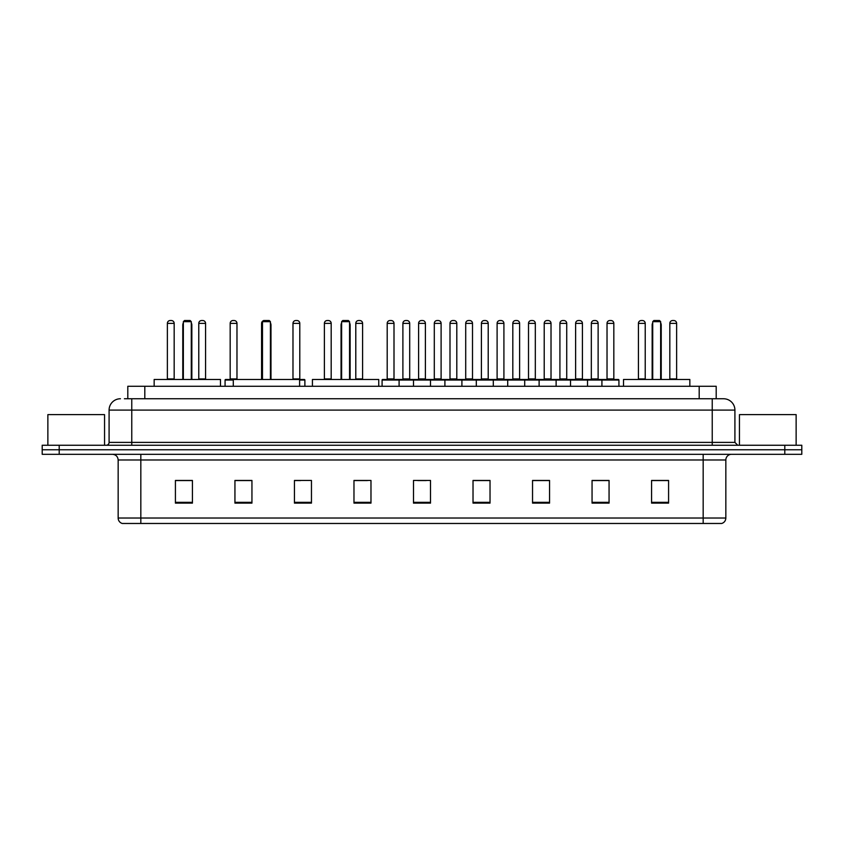 <?xml version="1.0" encoding="UTF-8"?>
<svg xmlns="http://www.w3.org/2000/svg" width="844" height="844" viewBox="0 0 844 844"><rect width="100%" height="100%" fill="white"/><g stroke="black" fill="none" stroke-linecap="round" stroke-linejoin="round"><path stroke-width="1.27" d="M127.803 398.758L127.803 386.288L716.197 386.288L716.197 398.758M124.659 398.758L719.605 398.758M124.395 398.758L131.769 398.758L131.769 410.1L109.087 410.1L109.087 442.404A2.838 2.838 0 0 1 106.26 445.242M120.428 398.758A11.341 11.341 0 0 0 109.087 410.1M734.913 410.1L712.231 410.1L712.231 398.758L723.572 398.758A11.341 11.341 0 0 1 734.913 410.1L734.913 442.404L737.74 445.242M59.207 445.242L42.2 445.242L42.2 449.778L59.207 449.778L42.2 449.778L42.2 454.315L59.207 454.315L59.207 449.778L784.793 449.778L59.207 449.778L59.207 445.242L784.793 445.242L784.793 449.778L801.8 449.778L784.793 449.778L784.793 454.315L59.207 454.315M801.8 445.242L801.8 449.778L801.8 445.242L784.793 445.242M721.472 523.47L703.168 523.47L703.168 518.026L725.84 518.026L725.84 459.98A5.665 5.665 0 0 1 731.505 454.315M721.303 523.47L122.243 523.47A5.665 5.665 0 0 1 118.16 518.026L118.16 459.98C117.822 456.541 115.934 454.652 112.495 454.315M668.585 503.119L668.585 480.447L651.579 480.447L651.579 503.119L668.585 503.119M609.062 503.119L609.062 480.447L592.055 480.447L592.055 503.119L609.062 503.119M549.549 503.119L549.549 480.447L532.543 480.447L532.543 503.119L549.549 503.119M490.026 503.119L490.026 480.447L473.02 480.447L473.02 503.119L490.026 503.119M192.421 503.119L192.421 480.447L175.415 480.447L175.415 503.119L192.421 503.119M251.945 503.119L251.945 480.447L234.938 480.447L234.938 503.119L251.945 503.119M311.457 503.119L311.457 480.447L294.451 480.447L294.451 503.119L311.457 503.119M370.98 503.119L370.98 480.447L353.974 480.447L353.974 503.119L370.98 503.119M430.503 503.119L430.503 480.447L413.497 480.447L413.497 503.119L430.503 503.119M801.8 454.315L801.8 449.778L801.8 454.315L784.793 454.315M543.367 480.563L536.162 480.563M606.171 480.563L598.976 480.563M353.974 480.563L367.414 480.563M294.451 480.563L300.633 480.563M244.623 480.563L237.829 480.563M473.02 480.563L489.056 480.563M480.552 480.563L473.357 480.563M417.748 480.563L426.252 480.563M251.945 480.563L234.938 480.563M192.421 480.563L175.415 480.563M549.549 480.563L532.543 480.563M609.062 480.563L592.055 480.563M668.585 480.563L651.579 480.563M104.55 445.242L104.55 414.626L47.865 414.626L47.865 445.242M220.484 386.288L220.484 379.483L154.157 379.483L154.157 386.288M183.348 321.669L184.488 320.53L190.153 320.53L191.282 321.669L183.348 321.669L183.348 379.483M191.282 321.669L191.282 379.483M191.852 379.483L191.852 325.067A4.536 4.536 0 0 0 191.282 322.872M182.779 379.483L182.779 325.067L183.348 325.067M299.609 386.288L299.609 379.483L233.292 379.483L233.292 386.288M262.484 321.669L263.613 320.53L269.289 320.53L270.418 321.669L262.484 321.669L262.484 379.483M270.418 321.669L270.418 379.483M270.987 379.483L270.987 325.067A4.536 4.536 0 0 0 270.418 322.872M261.914 379.483L261.914 325.067L262.484 325.067M378.745 386.288L378.745 379.483L312.428 379.483L312.428 386.288M341.62 321.669L342.748 320.53L348.424 320.53L349.553 321.669L341.62 321.669L341.62 379.483M349.553 321.669L349.553 379.483M350.123 379.483L350.123 325.067A4.536 4.536 0 0 0 349.553 322.872M341.05 379.483L341.05 325.067L341.62 325.067M689.843 386.288L689.843 379.483L623.516 379.483L623.516 386.288M652.718 321.669L653.847 320.53L659.512 320.53L660.652 321.669L652.718 321.669L652.718 379.483M660.652 321.669L660.652 379.483M661.221 379.483L661.221 325.067A4.536 4.536 0 0 0 660.652 322.872M652.148 379.483L652.148 325.067L652.718 325.067M796.135 445.242L796.135 414.626L739.449 414.626L739.449 445.242M601.92 386.288L601.92 380.053A0.57 0.57 0 0 1 602.489 379.483L618.367 379.483A0.57 0.57 0 0 1 618.926 380.053L382.089 380.053A0.57 0.57 0 0 1 382.659 379.483L398.537 379.483A0.57 0.57 0 0 1 399.096 380.053L399.096 386.288M394.559 379.483A0.57 0.57 0 0 1 394 378.914L387.196 378.914L387.196 323.368A2.838 2.838 0 0 1 390.033 320.53L391.162 320.53A2.838 2.838 0 0 1 394 323.368L387.196 323.368A2.838 2.838 0 0 1 390.033 320.53L391.162 320.53A2.838 2.838 0 0 1 394 323.368L394 378.914A0.57 0.57 0 0 0 394.559 379.483L386.626 379.483A0.57 0.57 0 0 0 387.196 378.914A0.57 0.57 0 0 1 386.626 379.483M398.537 379.483L382.659 379.483A0.57 0.57 0 0 0 382.089 380.053L382.089 386.288M413.497 386.288L413.497 380.053A0.57 0.57 0 0 1 414.066 379.483L429.934 379.483A0.57 0.57 0 0 1 430.503 380.053L430.503 386.288M425.967 379.483A0.57 0.57 0 0 1 425.397 378.914L418.603 378.914L418.603 323.368A2.838 2.838 0 0 1 421.43 320.53L422.57 320.53A2.838 2.838 0 0 1 425.397 323.368L418.603 323.368A2.838 2.838 0 0 1 421.43 320.53L422.57 320.53A2.838 2.838 0 0 1 425.397 323.368L425.397 378.914A0.57 0.57 0 0 0 425.967 379.483L418.033 379.483A0.57 0.57 0 0 0 418.603 378.914A0.57 0.57 0 0 1 418.033 379.483M444.904 386.288L444.904 380.053A0.57 0.57 0 0 1 445.463 379.483L461.341 379.483A0.57 0.57 0 0 1 461.911 380.053L461.911 386.288M457.374 379.483A0.57 0.57 0 0 1 456.804 378.914L450 378.914L450 323.368A2.838 2.838 0 0 1 452.838 320.53L453.966 320.53A2.838 2.838 0 0 1 456.804 323.368L450 323.368A2.838 2.838 0 0 1 452.838 320.53L453.966 320.53A2.838 2.838 0 0 1 456.804 323.368L456.804 378.914A0.57 0.57 0 0 0 457.374 379.483L449.441 379.483A0.57 0.57 0 0 0 450 378.914A0.57 0.57 0 0 1 449.441 379.483M476.301 386.288L476.301 380.053A0.57 0.57 0 0 1 476.871 379.483L492.748 379.483A0.57 0.57 0 0 1 493.307 380.053L493.307 386.288M488.781 379.483A0.57 0.57 0 0 1 488.212 378.914L481.407 378.914L481.407 323.368A2.838 2.838 0 0 1 484.245 320.53L485.374 320.53A2.838 2.838 0 0 1 488.212 323.368L481.407 323.368A2.838 2.838 0 0 1 484.245 320.53L485.374 320.53A2.838 2.838 0 0 1 488.212 323.368L488.212 378.914A0.57 0.57 0 0 0 488.781 379.483L480.837 379.483A0.57 0.57 0 0 0 481.407 378.914A0.57 0.57 0 0 1 480.837 379.483M507.708 386.288L507.708 380.053A0.57 0.57 0 0 1 508.278 379.483L524.145 379.483A0.57 0.57 0 0 1 524.715 380.053L524.715 386.288M520.178 379.483A0.57 0.57 0 0 1 519.619 378.914L512.814 378.914L512.814 323.368A2.838 2.838 0 0 1 515.642 320.53L516.781 320.53A2.838 2.838 0 0 1 519.619 323.368L512.814 323.368A2.838 2.838 0 0 1 515.642 320.53L516.781 320.53A2.838 2.838 0 0 1 519.619 323.368L519.619 378.914A0.57 0.57 0 0 0 520.178 379.483L512.245 379.483A0.57 0.57 0 0 0 512.814 378.914A0.57 0.57 0 0 1 512.245 379.483M539.116 386.288L539.116 380.053A0.57 0.57 0 0 1 539.685 379.483L555.552 379.483A0.57 0.57 0 0 1 556.122 380.053L556.122 386.288M551.586 379.483A0.57 0.57 0 0 1 551.016 378.914L544.211 378.914L544.211 323.368A2.838 2.838 0 0 1 547.049 320.53L548.189 320.53A2.838 2.838 0 0 1 551.016 323.368L544.211 323.368A2.838 2.838 0 0 1 547.049 320.53L548.189 320.53A2.838 2.838 0 0 1 551.016 323.368L551.016 378.914A0.57 0.57 0 0 0 551.586 379.483L543.652 379.483A0.57 0.57 0 0 0 544.211 378.914A0.57 0.57 0 0 1 543.652 379.483M570.523 386.288L570.523 380.053A0.57 0.57 0 0 1 571.082 379.483L586.96 379.483A0.57 0.57 0 0 1 587.529 380.053L587.529 386.288M582.993 379.483A0.57 0.57 0 0 1 582.423 378.914L575.619 378.914L575.619 323.368A2.838 2.838 0 0 1 578.456 320.53L579.585 320.53A2.838 2.838 0 0 1 582.423 323.368L575.619 323.368A2.838 2.838 0 0 1 578.456 320.53L579.585 320.53A2.838 2.838 0 0 1 582.423 323.368L582.423 378.914A0.57 0.57 0 0 0 582.993 379.483L575.049 379.483A0.57 0.57 0 0 0 575.619 378.914A0.57 0.57 0 0 1 575.049 379.483M614.39 379.483A0.57 0.57 0 0 1 613.831 378.914L607.026 378.914L607.026 323.368A2.838 2.838 0 0 1 609.864 320.53L610.993 320.53A2.838 2.838 0 0 1 613.831 323.368L607.026 323.368A2.838 2.838 0 0 1 609.864 320.53L610.993 320.53A2.838 2.838 0 0 1 613.831 323.368L613.831 378.914A0.57 0.57 0 0 0 614.39 379.483L606.456 379.483A0.57 0.57 0 0 0 607.026 378.914A0.57 0.57 0 0 1 606.456 379.483M602.489 379.483L618.367 379.483A0.57 0.57 0 0 1 618.926 380.053L618.926 386.288M414.235 379.483L398.357 379.483M402.894 323.368A2.838 2.838 0 0 1 405.732 320.53L406.861 320.53A2.838 2.838 0 0 1 409.699 323.368L402.894 323.368L402.894 378.914A0.57 0.57 0 0 1 402.335 379.483M409.699 323.368L409.699 378.914A0.57 0.57 0 0 0 410.268 379.483M445.643 379.483L429.765 379.483M434.301 323.368A2.838 2.838 0 0 1 437.139 320.53L438.268 320.53A2.838 2.838 0 0 1 441.106 323.368L434.301 323.368L434.301 378.914A0.57 0.57 0 0 1 433.732 379.483M441.106 323.368L441.106 378.914A0.57 0.57 0 0 0 441.665 379.483M477.039 379.483L461.172 379.483M465.709 323.368A2.838 2.838 0 0 1 468.536 320.53L469.675 320.53A2.838 2.838 0 0 1 472.503 323.368L465.709 323.368L465.709 378.914A0.57 0.57 0 0 1 465.139 379.483M472.503 323.368L472.503 378.914A0.57 0.57 0 0 0 473.073 379.483M508.447 379.483L492.579 379.483M497.105 323.368A2.838 2.838 0 0 1 499.943 320.53L501.083 320.53A2.838 2.838 0 0 1 503.91 323.368L497.105 323.368L497.105 378.914A0.57 0.57 0 0 1 496.546 379.483M503.91 323.368L503.91 378.914A0.57 0.57 0 0 0 504.48 379.483M539.854 379.483L523.976 379.483M528.513 323.368A2.838 2.838 0 0 1 531.351 320.53L532.48 320.53A2.838 2.838 0 0 1 535.318 323.368L528.513 323.368L528.513 378.914A0.57 0.57 0 0 1 527.943 379.483M535.318 323.368L535.318 378.914A0.57 0.57 0 0 0 535.887 379.483M571.251 379.483L555.384 379.483M559.92 323.368A2.838 2.838 0 0 1 562.748 320.53L563.887 320.53A2.838 2.838 0 0 1 566.725 323.368L559.92 323.368L559.92 378.914A0.57 0.57 0 0 1 559.35 379.483M566.725 323.368L566.725 378.914A0.57 0.57 0 0 0 567.284 379.483M602.658 379.483L586.791 379.483M591.327 323.368A2.838 2.838 0 0 1 594.155 320.53L595.294 320.53A2.838 2.838 0 0 1 598.122 323.368L591.327 323.368L591.327 378.914A0.57 0.57 0 0 1 590.758 379.483M598.122 323.368L598.122 378.914A0.57 0.57 0 0 0 598.691 379.483M167.365 323.368A2.838 2.838 0 0 1 170.203 320.53L171.332 320.53A2.838 2.838 0 0 1 174.17 323.368L167.365 323.368L167.365 378.914A0.57 0.57 0 0 1 166.795 379.483M174.17 323.368L174.17 378.914A0.57 0.57 0 0 0 174.729 379.483M198.773 323.368A2.838 2.838 0 0 1 201.6 320.53L202.739 320.53A2.838 2.838 0 0 1 205.567 323.368L198.773 323.368L198.773 378.914A0.57 0.57 0 0 1 198.203 379.483M205.567 323.368L205.567 378.914A0.57 0.57 0 0 0 206.136 379.483M233.292 380.053L225.074 380.053A0.57 0.57 0 0 1 225.633 379.483L233.292 379.483M230.169 323.368A2.838 2.838 0 0 1 233.007 320.53L234.136 320.53A2.838 2.838 0 0 1 236.974 323.368L230.169 323.368L230.169 378.914A0.57 0.57 0 0 1 229.61 379.483M236.974 323.368L236.974 378.914A0.57 0.57 0 0 0 237.544 379.483M225.074 380.053L225.074 386.288M262.252 323.368L261.577 323.368L261.577 378.914A0.57 0.57 0 0 1 261.007 379.483M261.577 323.368A2.838 2.838 0 0 1 263.455 320.699M304.884 386.288L304.884 380.053A0.57 0.57 0 0 0 304.315 379.483L299.609 379.483M292.984 323.368A2.838 2.838 0 0 1 295.811 320.53L296.951 320.53A2.838 2.838 0 0 1 299.789 323.368L292.984 323.368L292.984 378.914A0.57 0.57 0 0 1 292.414 379.483M299.789 323.368L299.789 378.914A0.57 0.57 0 0 0 300.348 379.483M324.381 323.368A2.838 2.838 0 0 1 327.219 320.53L328.358 320.53A2.838 2.838 0 0 1 331.186 323.368L324.381 323.368L324.381 378.914A0.57 0.57 0 0 1 323.822 379.483M331.186 323.368L331.186 378.914A0.57 0.57 0 0 0 331.755 379.483M355.788 323.368A2.838 2.838 0 0 1 358.626 320.53L359.755 320.53A2.838 2.838 0 0 1 362.593 323.368L355.788 323.368L355.788 378.914A0.57 0.57 0 0 1 355.218 379.483M362.593 323.368L362.593 378.914A0.57 0.57 0 0 0 363.163 379.483M414.066 379.483L429.934 379.483M445.463 379.483L461.341 379.483M476.871 379.483L492.748 379.483M508.278 379.483L524.145 379.483M539.685 379.483L555.552 379.483M571.082 379.483L586.96 379.483M638.433 323.368A2.838 2.838 0 0 1 641.261 320.53L642.4 320.53A2.838 2.838 0 0 1 645.227 323.368L638.433 323.368L638.433 378.914A0.57 0.57 0 0 1 637.864 379.483M645.227 323.368L645.227 378.914A0.57 0.57 0 0 0 645.797 379.483M669.83 323.368A2.838 2.838 0 0 1 672.668 320.53L673.797 320.53A2.838 2.838 0 0 1 676.635 323.368L669.83 323.368L669.83 378.914A0.57 0.57 0 0 1 669.271 379.483M676.635 323.368L676.635 378.914A0.57 0.57 0 0 0 677.204 379.483M144.809 398.758L144.809 386.288M699.191 398.758L699.191 386.288M131.769 445.242L131.769 442.404L734.913 442.404M109.087 442.404L131.769 442.404L131.769 410.1L712.231 410.1L712.231 445.242M703.168 454.315L703.168 459.98L118.16 459.98M725.84 459.98L703.168 459.98L703.168 518.026L140.832 518.026L140.832 523.47M118.16 518.026L140.832 518.026L140.832 454.315M430.503 502.328L413.497 502.328M370.98 502.328L353.974 502.328M311.457 502.328L294.451 502.328M251.945 502.328L234.938 502.328M192.421 502.328L175.415 502.328M490.026 502.328L473.02 502.328M549.549 502.328L532.543 502.328M609.062 502.328L592.055 502.328M668.585 502.328L651.579 502.328M191.282 325.067L191.852 325.067M270.418 325.067L270.987 325.067M349.553 325.067L350.123 325.067M660.652 325.067L661.221 325.067M402.894 378.914L409.699 378.914M434.301 378.914L441.106 378.914M465.709 378.914L472.503 378.914M497.105 378.914L503.91 378.914M528.513 378.914L535.318 378.914M559.92 378.914L566.725 378.914M591.327 378.914L598.122 378.914M167.365 378.914L174.17 378.914M198.773 378.914L205.567 378.914M230.169 378.914L236.974 378.914M304.884 380.053L299.609 380.053M292.984 378.914L299.789 378.914M324.381 378.914L331.186 378.914M355.788 378.914L362.593 378.914M638.433 378.914L645.227 378.914M669.83 378.914L676.635 378.914M721.757 523.47C724.321 522.563 725.682 520.748 725.84 518.026M183.348 322.872A4.536 4.536 0 0 0 182.779 325.067M262.484 322.872A4.536 4.536 0 0 0 261.914 325.067M341.62 322.872A4.536 4.536 0 0 0 341.05 325.067M652.718 322.872A4.536 4.536 0 0 0 652.148 325.067"/></g></svg>
